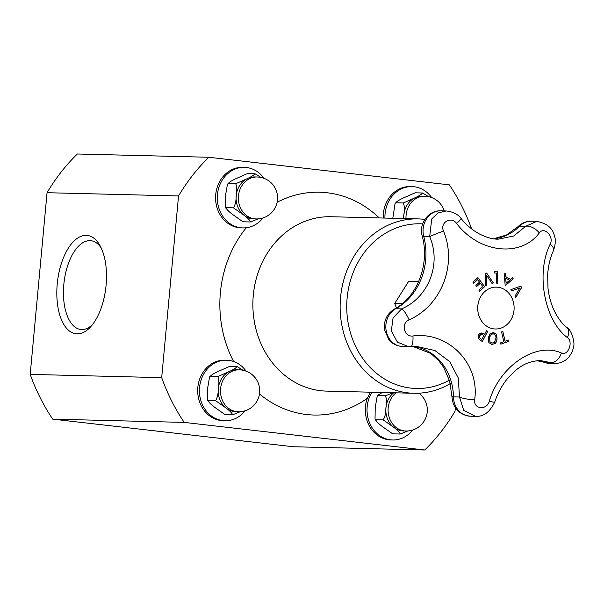 <?xml version="1.0" encoding="UTF-8"?>
<svg xmlns="http://www.w3.org/2000/svg" width="604" height="604" viewBox="0 0 604 604"><rect width="100%" height="100%" fill="white"/><g stroke="black" fill="none" stroke-linecap="round" stroke-linejoin="round"><path stroke-width="0.91" d="M512.494 277.659A386.077 154.76 51.9 0 1 513.166 278.769A387.33 114.941 148.2 0 1 505.246 285.639M505.616 276.64A386.077 78.18 22.8 0 1 510.508 279.327L510.554 279.327A387.375 113.695 -31.3 0 0 512.524 277.636A386.175 154.798 51.9 0 1 513.219 278.769A387.428 114.971 148.2 0 1 505.186 285.73A387.428 190.592 -93.9 0 0 504.227 273.831A386.175 19.471 -3.7 0 0 505.389 273.718A387.375 190.441 85.6 0 1 505.669 276.64L505.616 276.64A387.277 190.396 85.6 0 0 505.344 273.725M505.661 278.104A387.277 190.328 85.3 0 1 506.114 283.178L506.167 283.185A387.375 113.356 -31.2 0 0 509.625 280.256A386.288 78.226 -157.2 0 0 505.707 278.104L505.661 278.104M505.707 278.104A387.375 190.373 85.3 0 1 506.167 283.185M505.669 276.64A386.175 78.203 22.8 0 1 510.554 279.327M495.295 343.351L491.845 344.529L488.817 342.581L488.221 337.983L490.018 333.68L493.476 332.487L496.503 334.45L497.107 339.033L495.295 343.351L491.799 344.529M493.423 332.487L496.458 334.442L497.054 339.033C496.586 341.434 495.982 342.868 495.242 343.351M492.298 344.559L491.845 344.529M493.249 333.816C490.833 334.269 489.61 335.711 489.572 338.149L489.919 341.736L491.981 343.2L494.419 342.264L495.718 338.874C496.465 336.753 495.658 335.069 493.294 333.816L492.962 333.793M493.294 333.816C491.528 333.476 490.305 334.918 489.618 338.149L489.965 341.736L491.981 343.2M477.855 277.636A387.496 146.311 47.4 0 1 484.582 286.673A386.719 122.922 145.2 0 1 479.651 291.211M477.643 279.652A386.024 122.703 145.2 0 1 473.732 283.246A387.587 146.342 -132.6 0 0 472.924 282.174A385.896 122.665 -34.8 0 0 477.885 277.606A387.594 146.342 47.4 0 1 484.627 286.673A386.817 122.952 145.2 0 1 479.667 291.234A387.587 146.342 -132.6 0 0 478.881 290.162A386.726 122.929 -34.8 0 0 482.792 286.568A387.602 146.349 -132.6 0 0 480.301 283.208A386.409 122.823 145.2 0 1 476.654 286.56A387.594 146.342 -132.6 0 0 475.854 285.488A386.296 122.793 -34.8 0 0 479.501 282.136A387.602 146.349 -132.6 0 0 477.643 279.652L477.59 279.652A385.926 122.672 145.2 0 1 473.71 283.216M480.301 283.208L480.248 283.208A386.311 122.793 145.2 0 1 476.631 286.53M508.613 341.351A385.896 61.593 164.9 0 1 500.844 344.182A387.579 181.011 -110 0 0 500.557 342.868A386.024 61.608 -15.1 0 0 503.811 341.69A387.609 181.026 -110 0 0 501.562 331.928A386.817 61.736 -15.1 0 0 502.845 331.46A387.609 181.026 70 0 1 505.095 341.222A386.024 61.608 -15.1 0 0 508.319 340.037A387.579 181.011 70 0 1 508.613 341.351L508.56 341.343A385.797 61.578 164.9 0 1 500.852 344.159M502.8 331.475A387.511 180.981 70 0 1 505.042 341.222L505.095 341.222M508.274 340.052A387.481 180.966 70 0 1 508.56 341.343M486.613 273.091A387.307 151.242 49.8 0 1 493.34 282.974A386.719 61.457 164.9 0 1 492.018 283.457A387.458 152.457 -129.6 0 0 486.53 275.22A387.451 191.226 91.3 0 1 486.643 285.42L486.598 285.42A386.719 61.457 164.9 0 1 485.329 285.881A387.398 191.196 -88.1 0 0 485.269 273.582A385.896 61.321 -15.1 0 0 486.65 273.076A387.406 151.279 49.8 0 1 493.392 282.974A386.817 61.472 164.9 0 1 492.026 283.472M486.53 275.22L486.477 275.22A387.353 191.181 91.3 0 1 486.598 285.42M486.643 285.42A386.817 61.472 164.9 0 1 485.329 285.896M486.537 330.622A386.719 88.395 25.9 0 1 487.67 331.347A387.496 169.505 122.4 0 1 482.332 341.419M487.715 331.347A387.594 169.55 122.4 0 1 482.324 341.524A385.896 88.207 -154.1 0 0 480.112 340.112L478.141 338.013L478.383 334.91L480.361 333.144L483.562 333.763A386.515 88.35 25.9 0 1 484.559 334.397A387.609 169.55 -57.6 0 0 486.545 330.599A386.817 88.418 25.9 0 1 487.715 331.347L487.67 331.347M481.464 334.374L479.591 335.65L479.395 337.598L480.769 338.987A385.918 88.214 25.9 0 1 481.735 339.607L481.781 339.607A387.609 169.55 -57.6 0 0 483.947 335.552A386.409 88.327 -154.1 0 0 483.147 335.039L480.943 334.457L479.636 335.65L479.448 337.606L480.814 338.987A386.016 88.237 25.9 0 1 481.781 339.607M481.441 334.367L480.89 334.457M481.396 333L483.517 333.763A386.417 88.327 25.9 0 1 484.506 334.397L484.559 334.397M497.469 271.823A387.511 191.242 90.6 0 1 497.756 283.276A386.719 2.28 -179.2 0 1 496.745 283.268A387.609 191.294 -89.4 0 0 496.503 273.023L496.458 273.023A385.926 2.273 -179.2 0 1 494.261 273A387.602 191.294 -89.4 0 0 494.223 271.785A385.911 2.273 0.8 0 0 497.522 271.823A387.602 191.294 90.6 0 1 497.802 283.276A386.817 2.28 -179.2 0 1 496.745 283.268M496.503 273.023A386.024 2.273 -179.2 0 1 494.261 273M521.63 287.474A387.406 158.089 129.5 0 1 515.801 297.5A386.817 152.774 -129.3 0 0 514.986 296.156A387.458 157.032 -50 0 0 519.885 287.919A387.451 59.562 165.5 0 1 511.739 290.894A386.817 152.774 -129.3 0 0 510.939 289.618A387.398 58.067 -14.1 0 0 520.791 286.122A385.896 152.404 50.7 0 1 521.63 287.474L521.577 287.474A387.307 158.052 129.5 0 1 515.854 297.327M520.754 286.13A385.797 152.367 50.7 0 1 521.577 287.474M519.885 287.919L519.833 287.919A387.353 59.547 165.5 0 1 511.754 290.871M550.206 244.122C535.597 273.189 544.4 320.543 567.375 337.576A11.627 7.233 -50.8 0 0 566.854 327.534A11.627 7.233 -50.8 0 0 566.839 327.527C562.052 323.676 557.885 318.134 554.329 310.909C551.059 304.046 548.945 296.458 547.979 288.146L547.662 274.488C548.304 265.601 550.221 257.682 553.415 250.743A11.627 5.444 -155.4 0 0 553.423 250.743A11.627 5.444 -155.4 0 0 550.206 244.122C554.306 236.542 544.098 226.077 539.327 232.917C520.784 257.931 478.829 252.97 456.601 223.427C451.203 215.794 439.644 222.559 443.517 231.068C457.379 264.575 441.441 305.654 409.082 319.856A11.627 2.643 64.6 0 0 401.652 308.878L393.061 317.915L391.332 330.947L397.447 342.158L408.523 346.643L402.611 346.5A19.864 17.274 -88.6 0 1 386.19 330.841A19.864 17.274 -88.6 0 1 395.741 308.735A11.627 5.119 -118.8 0 0 394.45 309.029C416.919 297.523 430.131 264.152 422.196 236.005C418.58 224.084 428.296 210.132 440.807 210.826A19.864 17.274 -88.6 0 0 423.759 236.481A11.627 1.797 165.5 0 1 422.196 236.005M567.375 337.576C573.664 341.902 568.032 356.352 561.388 353C536.125 341.411 499.599 366.009 489.27 401.267C486.749 410.758 473.106 409.157 474.699 399.591C479.848 363.51 448.425 331.369 412.955 335.975A11.627 3.163 85 0 1 410.735 346.575L416.39 346.402L434.91 350.531L449.693 361.615L458.285 377.991L459.493 397.002L463.751 410.448L475.431 416.337L470.259 416.209A19.864 17.274 -88.6 0 1 453.476 396.851L451.958 396.745L449.67 381.162L443.562 367.224L438.602 360.512L430.743 353.408L412.721 346.439M493.981 328.893A20.929 18.203 -88.6 0 1 481.199 295.854A20.929 18.203 -88.6 0 1 512.554 299.448A20.929 18.203 -88.6 0 1 493.981 328.893M553.4 250.788A11.627 5.444 -155.4 0 0 553.415 250.743C555.506 244.363 555.884 239.599 554.54 236.451C553.128 228.493 547.224 223.457 536.843 221.358L525.691 226.273L513.679 235.998L498.134 239.184C492.592 239.192 486.356 237.455 479.417 233.959C472.547 230.26 466.439 225.111 461.094 218.512L461.094 218.512C457.983 214.216 452.985 211.702 446.107 210.955L437.998 212.963L431.754 218.95L429.663 236.632C441.607 263.918 428.644 297.342 401.652 308.878L395.741 308.735A60.536 52.654 91.4 0 0 423.759 236.481L429.663 236.632A11.627 0.596 -20.9 0 1 443.517 231.068M410.901 346.545L416.382 346.402M493.528 238.769L506.462 235.016L518.066 226.651A11.627 4.236 45 0 1 519.674 226.123L525.691 226.273A11.627 6.501 39.2 0 1 539.327 232.917M561.388 353A11.627 7.761 111.6 0 1 550.75 362.657L555.053 363.472C563.064 363.291 567.481 358.882 569.127 356.639C571.527 353.264 572.909 350.35 573.264 347.904C575.604 343.563 571.588 329.55 566.846 327.534M498.134 239.184L497.749 239.169M461.094 218.512A11.627 1.102 141.1 0 1 456.601 223.427M489.27 401.267A11.627 1.261 18.2 0 0 494.789 401.954C497.507 393.672 501.501 386.183 506.764 379.471L514.955 370.932C520.369 366.628 527.277 361.003 540.625 360.565L550.75 362.657L544.732 362.506A51.959 45.187 91.4 0 0 537.047 360.701M474.699 399.591A11.627 2.643 -174.1 0 1 459.493 397.002L453.476 396.851A51.959 45.187 91.4 0 0 412.789 346.439M396.435 307.874L394.714 303.427L402.37 303.616M394.714 303.427L408.734 281.215L418.715 281.456M232.616 414.805L225.035 414.608L214.994 407.511C210.97 404.544 208.667 402.196 208.086 400.482L207.414 399.72L207.602 388.395L209.573 377.002L210.32 376.383C211.181 375.107 213.861 373.431 218.346 371.354L229.58 366.409L237.085 366.598C236.224 367.866 233.544 369.542 229.059 371.619L217.825 376.564C219.071 379.591 219.237 383.623 218.308 388.659A20.981 18.248 91.4 0 0 225.7 407.776C229.724 410.743 232.027 413.083 232.616 414.805L240.233 411.717M217.825 376.564L210.132 376.111L209.573 377.002M207.414 399.72L207.867 400.882L208.086 400.482L215.59 400.671L225.7 407.776A20.981 18.248 91.4 0 0 235.93 411.709L238.203 411.769A20.981 20.981 0 0 0 259.697 391.316A20.981 20.981 0 0 0 239.244 369.822A20.981 18.248 91.4 0 0 231.324 371.679A20.981 18.248 91.4 0 0 220.694 394.186A20.981 18.248 91.4 0 0 236.783 411.671A20.981 18.248 91.4 0 0 238.203 411.769M243.004 370.26L237.153 366.598M240.656 369.92A20.981 18.248 91.4 0 0 239.244 369.822L236.972 369.769A20.981 18.248 91.4 0 0 229.059 371.619A20.981 18.248 91.4 0 0 218.308 388.659C218.301 393.71 217.395 397.719 215.59 400.671M246.16 371.181A30.283 26.334 91.4 0 0 226.492 360.203A30.283 26.334 91.4 0 0 199.418 389.822A30.283 26.334 91.4 0 0 224.998 420.746A30.283 26.334 91.4 0 0 245.179 410.758M224.998 420.746L223.276 420.701A30.283 26.334 -88.6 0 1 197.697 389.776A30.283 26.334 -88.6 0 1 224.771 360.158L226.492 360.203M375.031 418.95L375.484 420.112L375.703 419.712L383.208 419.901L393.325 427.005C397.341 429.973 399.652 432.313 400.233 434.034L392.728 433.846L382.611 426.741C378.595 423.766 376.292 421.426 375.703 419.712L375.039 418.95L375.22 407.617L377.19 396.232L377.749 395.341L382.309 392.487M400.233 434.034L407.851 430.946M392.978 392.751L385.443 395.794C386.696 398.821 386.854 402.853 385.926 407.889A20.981 18.248 91.4 0 0 393.325 427.005A20.981 18.248 91.4 0 0 403.555 430.939L405.82 430.999A20.981 20.981 0 0 0 418.874 393.204M393.725 392.774A20.981 18.248 91.4 0 0 385.926 407.889C385.918 412.94 385.012 416.949 383.208 419.901M377.938 395.605L385.443 395.794M371.958 392.23A30.283 26.334 91.4 0 0 369.769 423.336A30.283 26.334 91.4 0 0 392.615 439.976A30.283 26.334 91.4 0 0 412.796 429.988M392.615 439.976L390.894 439.931A30.283 26.334 -88.6 0 1 367.285 398.33L370.343 392.192M455.341 407.783L455.016 411.294A192.593 167.504 -88.6 0 1 424.755 450.003L184.205 422.4A192.593 167.504 -88.6 0 1 161.683 377.643L178.535 195.96A192.593 167.504 -88.6 0 1 208.803 157.259L449.353 184.854A192.593 167.504 -88.6 0 1 471.611 228.886M242.883 227.912L241.162 227.867A30.283 26.334 -88.6 0 1 215.583 196.942A30.283 26.334 -88.6 0 1 242.665 167.323L244.386 167.368A30.283 26.334 91.4 0 0 217.304 196.987A30.283 26.334 91.4 0 0 242.883 227.912A30.283 26.334 91.4 0 0 263.065 217.923M383.208 218.036A30.283 26.334 -88.6 0 1 410.282 186.553L412.004 186.598A30.283 26.334 91.4 0 0 384.929 218.074M449.368 380.15A82.37 71.634 -88.6 0 1 348.078 322.559A82.37 71.634 -88.6 0 1 422.664 223.895M450.305 383.578A87.21 75.847 -88.6 0 1 413.831 393.272A87.21 75.847 -88.6 0 1 340.158 304.205A87.21 75.847 -88.6 0 1 418.149 218.897A87.21 75.847 -88.6 0 1 424.861 219.411M92.352 324.778A44.666 21.978 96.5 0 1 80.755 329.467A44.666 21.978 96.5 0 1 64.016 282.589A44.666 21.978 96.5 0 1 90.94 240.717A44.666 21.978 96.5 0 1 101.17 247.912M106.085 285.216A49.513 24.364 -83.5 0 0 99.992 245.602A49.513 24.364 -83.5 0 0 67.263 249.958A49.513 24.364 -83.5 0 0 59.788 315.107A49.513 24.364 -83.5 0 0 90.683 326.756A49.513 24.364 -83.5 0 0 106.085 285.216M424.755 450.003L293.272 446.741L52.722 419.146A192.593 167.504 -88.6 0 1 30.2 374.389L47.052 192.706L178.535 195.96M30.2 374.389L161.683 377.643M52.722 419.146L184.205 422.4M47.052 192.706A192.593 167.504 -88.6 0 1 77.32 153.997L208.803 157.259M431.664 197.576A30.283 26.334 91.4 0 0 412.004 186.598M426.167 196.315A20.981 18.248 91.4 0 0 424.748 196.217L422.483 196.157A20.981 18.248 91.4 0 0 414.563 198.014A20.981 18.248 91.4 0 0 403.819 215.054A20.981 18.248 91.4 0 0 403.744 218.542M392.789 218.271L395.084 203.397L395.824 202.778L403.336 202.959C404.582 205.987 404.74 210.018 403.819 215.054L403.487 218.535M395.076 203.397L395.824 202.778C396.692 201.502 399.365 199.826 403.857 197.75L415.091 192.804L422.596 192.993C421.735 194.262 419.055 195.938 414.563 198.014L403.336 202.959M428.508 196.655L422.672 192.993M264.046 178.346A30.283 26.334 91.4 0 0 244.386 167.368M258.55 177.085A20.981 18.248 91.4 0 0 257.13 176.987L254.858 176.934A20.981 18.248 91.4 0 0 246.945 178.784A20.981 18.248 91.4 0 0 236.194 195.824A20.981 18.248 91.4 0 0 243.593 214.941A20.981 18.248 91.4 0 0 253.823 218.874L256.088 218.935A20.981 20.981 0 0 0 277.583 198.482A20.981 20.981 0 0 0 257.13 176.987A20.981 18.248 91.4 0 0 249.218 178.844A20.981 18.248 91.4 0 0 238.58 201.351A20.981 18.248 91.4 0 0 254.677 218.837A20.981 18.248 91.4 0 0 256.088 218.935M250.501 221.97L242.921 221.774L232.887 214.677C228.863 211.71 226.56 209.362 225.972 207.648L233.476 207.836L243.593 214.941C247.617 217.908 249.92 220.256 250.501 221.97L258.119 218.882M225.3 206.885L225.753 208.048L225.972 207.648L225.307 206.885L225.488 195.56L227.466 184.167L228.206 183.548L235.711 183.729C236.964 186.757 237.123 190.788 236.194 195.824C236.187 200.875 235.281 204.884 233.476 207.836M227.459 184.167L228.206 183.548C229.075 182.272 231.747 180.596 236.239 178.52L247.474 173.575L254.979 173.763C254.11 175.039 251.438 176.708 246.945 178.784L235.711 183.729M260.89 177.425L255.039 173.763M543.917 362.362A11.627 5.534 -71.1 0 0 544.732 362.506A19.864 17.274 -88.6 0 0 549.278 363.329L536.971 360.709M412.955 335.975C404.038 337.409 400.626 323.17 409.082 319.856M493.619 238.784A51.959 45.187 91.4 0 0 519.674 226.123A19.864 17.274 -88.6 0 1 531.444 221.223C526.273 221.185 521.811 222.997 518.066 226.651M395.99 392.826A20.981 18.248 91.4 0 0 388.651 415.318A20.981 18.248 91.4 0 0 404.408 430.901A20.981 18.248 91.4 0 0 405.82 430.999M277.145 202.257A111.438 96.919 -88.6 0 1 379.252 217.938M367.285 398.33A111.438 96.919 -88.6 0 1 259.463 393.944M233.605 361.509A111.438 96.919 -88.6 0 1 246.258 227.746M413.831 393.272L326.568 391.113A87.21 75.847 -88.6 0 1 276.428 367.496A87.21 75.847 -88.6 0 1 258.701 270.954A87.21 75.847 -88.6 0 1 330.886 216.738L418.149 218.897M444.25 210.909A20.981 20.981 0 0 0 424.748 196.217A20.981 18.248 91.4 0 0 416.836 198.074A20.981 18.248 91.4 0 0 406.016 218.595M402.611 346.5C394.253 345.881 390.093 341.351 388.817 339.599L384.544 329.814C383.578 320.762 386.877 313.838 394.45 309.029M470.259 416.209C459.108 414.737 453.008 408.251 451.958 396.745M446.099 210.955L440.807 210.826M475.431 416.337C483.442 416.911 489.897 412.117 494.789 401.954M408.523 346.651L410.735 346.575M536.835 221.358L531.452 221.223M554.872 363.465L549.278 363.329M377.749 395.341L377.19 396.232"/></g></svg>

